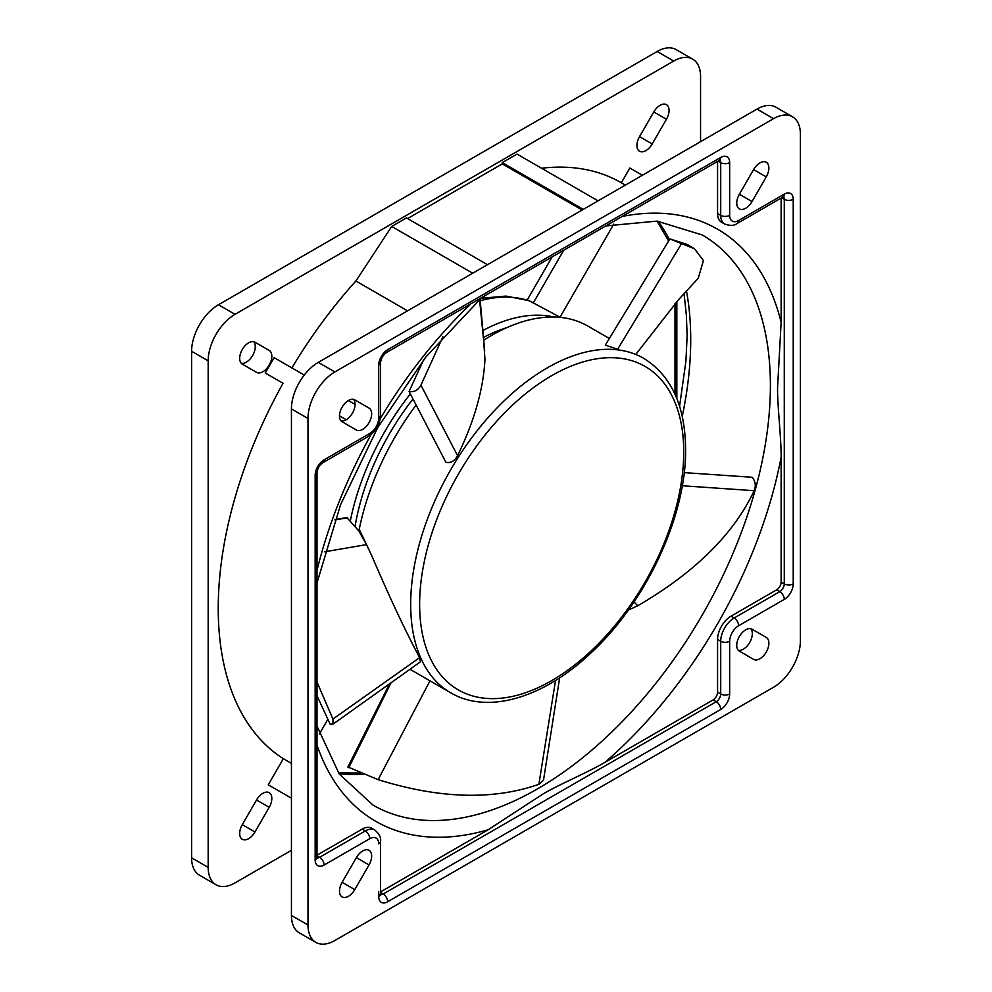 <?xml version="1.0" encoding="UTF-8"?>
<svg xmlns="http://www.w3.org/2000/svg" width="992" height="992" viewBox="0 0 992 992"><rect width="100%" height="100%" fill="white"/><g stroke="black" fill="none" stroke-linecap="round" stroke-linejoin="round"><path stroke-width="1.49" d="M350.399 520.515A186.744 107.818 -60 0 1 410.328 393.911M482.62 330.658A186.744 107.818 -60 0 1 553.784 317.018M506.676 327.72A177.89 102.709 120 0 0 483.29 337.54M412.97 398.995A177.89 102.709 120 0 0 355.148 525.934M556.785 315.456L529.133 300.688M692.701 59.16L676.135 49.6A37.981 21.936 120 0 0 657.15 51.485L218.463 304.755A37.981 21.936 120 0 0 191.605 351.267L191.605 857.82A37.981 21.936 120 0 0 199.479 875.204L216.033 884.765A37.981 21.936 -60 0 1 208.171 867.38L208.171 360.828A37.981 21.936 -60 0 1 235.03 314.315L673.704 61.045A37.981 21.936 -60 0 1 692.701 59.16A37.981 21.936 -60 0 1 700.563 76.545L700.563 141.682M253.692 341.732A12.66 7.316 -60 0 1 255.266 346.667A12.66 7.316 -60 0 1 250.48 358.583A12.66 7.316 -60 0 1 241.242 363.283M291.437 850.318L235.03 882.892A37.981 21.936 -60 0 1 216.033 884.765M653.778 111.96L639.542 136.623A12.66 7.316 120 0 0 639.542 151.243A12.66 7.316 120 0 0 645.866 150.623A12.66 7.316 120 0 0 652.203 143.939L666.438 119.263A12.66 7.316 120 0 0 666.438 104.644A12.66 7.316 120 0 0 660.114 105.276A12.66 7.316 120 0 0 653.778 111.96L666.438 119.263M242.296 364.138L256.544 372.372A12.66 7.316 120 0 0 266.302 368.974A12.66 7.316 120 0 0 271.82 356.227A12.66 7.316 120 0 0 269.204 350.436L254.956 342.215A12.66 7.316 120 0 0 245.198 345.6A12.66 7.316 120 0 0 239.68 358.348A12.66 7.316 120 0 0 242.296 364.138M254.956 831.978L269.204 807.302A12.66 7.316 120 0 0 269.204 792.682A12.66 7.316 120 0 0 262.868 793.315A12.66 7.316 120 0 0 256.544 799.998L242.296 824.662A12.66 7.316 120 0 0 242.296 839.282A12.66 7.316 120 0 0 248.632 838.662A12.66 7.316 120 0 0 254.956 831.978L242.296 824.662M642.37 175.274L629.846 168.032L621.339 182.776A333.932 192.795 120 0 0 621.339 182.764A333.932 192.795 120 0 0 541.558 168.243M407.588 218.562L502.262 163.903L502.262 162.614L517.043 154.082L598.064 200.855M472.725 273.222L391.704 226.449L406.472 217.918L487.494 264.69M391.704 226.449L355.892 281.009A333.932 192.795 120 0 0 291.896 367.92M304.259 375.063L274.114 357.653L265.248 373.004L283.03 383.272A333.932 192.795 120 0 0 283.34 758.694L268.249 784.821L276.483 789.582M254.919 342.19L269.204 350.436M792.521 116.796L775.967 107.235A37.981 21.936 120 0 0 756.97 109.108L318.296 362.378A37.981 21.936 120 0 0 291.437 408.902L291.437 915.455A37.981 21.936 120 0 0 299.299 932.84L315.865 942.4A37.981 21.936 -60 0 1 307.991 925.015L307.991 418.463A37.981 21.936 -60 0 1 334.85 371.95L773.537 118.68A37.981 21.936 -60 0 1 792.521 116.796A37.981 21.936 -60 0 1 800.395 134.18L800.395 640.733A37.981 21.936 -60 0 1 773.537 687.245L334.85 940.515A37.981 21.936 -60 0 1 315.865 942.4M353.512 399.367A12.66 7.316 -60 0 1 355.086 404.302A12.66 7.316 -60 0 1 350.3 416.206A12.66 7.316 -60 0 1 341.074 420.918M750.758 628.717A12.66 7.316 -60 0 1 752.32 633.652A12.66 7.316 -60 0 1 747.546 645.556A12.66 7.316 -60 0 1 738.308 650.268M766.258 637.422L752.023 629.201A12.66 7.316 120 0 0 742.264 632.586A12.66 7.316 120 0 0 736.734 645.333A12.66 7.316 120 0 0 739.362 651.124L753.598 659.345A12.66 7.316 120 0 0 763.356 655.96A12.66 7.316 120 0 0 768.887 643.213A12.66 7.316 120 0 0 766.258 637.422L751.986 629.176L766.258 637.422M753.598 169.582L739.362 194.258A12.66 7.316 120 0 0 739.362 208.878A12.66 7.316 120 0 0 745.686 208.246A12.66 7.316 120 0 0 752.023 201.574L766.258 176.898A12.66 7.316 120 0 0 766.258 162.279A12.66 7.316 120 0 0 759.934 162.911A12.66 7.316 120 0 0 753.598 169.582L766.258 176.898M342.116 421.774L356.364 429.995A12.66 7.316 120 0 0 366.122 426.61A12.66 7.316 120 0 0 371.653 413.862A12.66 7.316 120 0 0 369.024 408.072L354.776 399.85A12.66 7.316 120 0 0 345.03 403.236A12.66 7.316 120 0 0 339.5 415.983A12.66 7.316 120 0 0 342.116 421.774M354.776 889.601L369.024 864.937A12.66 7.316 120 0 0 369.024 850.318A12.66 7.316 120 0 0 362.7 850.938A12.66 7.316 120 0 0 356.364 857.621L342.116 882.297A12.66 7.316 120 0 0 342.116 896.917A12.66 7.316 120 0 0 348.452 896.284A12.66 7.316 120 0 0 354.776 889.601L342.116 882.297M354.776 399.85L369.024 408.072M317.006 745.128A341.843 197.371 120 0 0 488.176 829.771L542.996 793.984C558.087 784.97 588.244 772.185 604.984 762.327A341.843 197.371 120 0 0 781.138 457.225L781.138 582.068A6.336 3.658 -60 0 1 776.662 589.818L731.005 616.181A18.997 10.962 120 0 0 717.576 639.431L717.576 692.156A6.336 3.658 -60 0 1 713.099 699.918L604.984 762.327M781.138 198.09L781.138 322.338L777.567 387.711C777.294 405.282 781.299 437.794 781.138 457.225M717.576 161.386L717.576 213.528A18.997 10.962 120 0 0 721.506 222.22L724.644 224.031A18.997 10.962 -60 0 1 720.713 215.338L717.576 213.528M488.176 829.771L380.568 891.895M317.006 855.786L319.635 857.299L365.292 830.936A18.997 10.962 -60 0 1 374.79 829.994L371.653 828.196A18.997 10.962 120 0 0 362.154 829.126L317.006 855.191M533.175 303.118L563.704 250.232M686.34 314.526L687.134 335.804L685.906 361.274L679.57 406.286M621.339 182.776L625.369 185.095L621.339 182.764M583.284 209.386L502.262 162.614M502.262 163.903L582.168 210.031M355.892 281.009L407.563 310.843M348.366 400.52L355.086 404.401M265.248 373.004L283.03 383.272M339.5 415.871L346.22 419.752L339.5 415.871M291.437 763.369L283.34 758.694M268.249 784.821L291.437 798.2M359.216 529.368L358.893 531.055L366.532 544.608L359.216 529.368A193.08 111.476 120 0 1 416.107 405.034M609.336 338.483L587.797 326.046A193.08 111.476 120 0 0 483.575 340.293M457.572 455.663L420.93 385.169C418.066 390.216 414.11 392.311 409.076 391.48L445.892 462.284C450.752 463.289 454.646 461.082 457.572 455.663C474.337 421.166 483.464 389.025 484.964 359.24L483.749 342.042M317.006 695.727L330.1 724.123L333.076 724.073L420.36 661.875L419.641 657.634C405.53 631.272 389.608 597.407 371.876 556.016L366.532 544.608L324.694 551.8M682.273 485.745L754.18 490.705C733.609 534.229 694.809 572.582 637.769 605.752L628.37 610.055M637.769 605.752L634.012 601.933M684.195 472.626L752.122 477.264C755.458 481.219 756.14 485.696 754.18 490.705M555.545 680.438L538.867 784.3C493.136 800.333 439.555 798.796 378.126 779.662L348.725 767.312M348.775 767.696L391.034 682.794M378.126 779.662L429.982 680.834M559.662 677.796L543.492 780.27L538.867 784.3M346.915 517.613L358.893 531.055M334.912 519.858L347.659 517.861M419.641 657.634L332.915 719.076L317.006 682.062M333.076 724.073L332.915 719.076M479.558 299.522L484.691 350.957L480.066 299.076M420.93 385.169L442.891 336.759M409.076 391.48L423.547 359.91M681.293 244.032L617.619 349.271L605.318 345.104L669.898 238.911L694.499 248.769L703.427 260.549L698.232 278.281L678.516 299.696M698.232 278.281L678.776 299.41L636.145 353.958M669.898 238.911L686.948 244.305L694.499 248.769M686.476 291.016A329.183 190.055 -60 0 1 690.717 339.934A329.183 190.055 -60 0 1 682.236 416.429M658.068 221.204A329.183 190.055 -60 0 1 669.439 239.667M317.006 726.119L339.19 773.946L373.042 805.12A329.183 190.055 120 0 0 537.627 788.814A329.183 190.055 120 0 0 770.4 385.652A329.183 190.055 120 0 0 770.4 385.392A329.183 190.055 120 0 0 702.224 234.955L657.002 221.117L605.79 225.928M530.15 301.196A186.744 107.818 120 0 0 480.178 300.762M191.605 857.82L208.171 867.38M208.171 360.828L191.605 351.267M218.463 304.755L235.03 314.315M673.704 61.045L657.15 51.485M639.542 136.623L652.203 143.939M269.204 807.302L256.544 799.998M291.437 915.455L307.991 925.015M307.991 418.463L291.437 408.902M318.296 362.378L334.85 371.95M773.537 118.68L756.97 109.108M378.721 896.582A6.336 3.658 0 0 0 380.568 894.003L380.568 841.278A6.336 3.658 180 0 1 378.721 843.857A12.66 7.316 -60 0 0 369.768 838.699L324.111 865.049A12.66 7.316 120 0 1 315.158 859.89L315.158 475.317A12.66 7.316 120 0 1 324.111 459.817L369.768 433.454A12.66 7.316 -60 0 0 378.721 417.954L378.721 365.23A12.66 7.316 120 0 1 387.674 349.717L720.713 157.443A12.66 7.316 120 0 1 729.666 162.614L729.666 215.338A12.66 7.316 -60 0 0 738.618 220.497L784.275 194.134A12.66 7.316 120 0 1 793.228 199.305L793.228 583.866A12.66 7.316 120 0 1 784.275 599.379L738.618 625.741A12.66 7.316 -60 0 0 729.666 641.241L729.666 693.966A12.66 7.316 120 0 1 720.713 709.478L387.674 901.753A12.66 7.316 120 0 1 378.721 896.582L378.721 891.411M739.362 194.258L752.023 201.574M369.024 864.937L356.364 857.621M315.158 859.89A6.336 3.658 0 0 0 317.006 857.299L317.006 472.738A6.336 3.658 180 0 1 315.158 475.317M324.111 459.817A6.336 3.658 60 0 1 322.797 462.718L368.454 436.356A6.336 3.658 -120 0 0 369.768 433.454M378.721 417.954A6.336 3.658 0 0 0 380.568 415.363L380.568 362.638A6.336 3.658 180 0 1 378.721 365.23M470.915 303.8A341.843 197.371 120 0 0 380.296 418.624M371.144 434.484A341.843 197.371 120 0 0 317.006 570.363M781.138 322.338A341.843 197.371 120 0 0 622.257 216.43M729.666 162.614A6.336 3.658 180 0 1 720.713 162.614A6.336 3.658 120 0 0 719.882 160.096M729.666 215.338A6.336 3.658 0 0 1 720.713 215.338L720.713 162.614L718.084 161.101M793.228 199.305A6.336 3.658 180 0 1 784.275 199.305A6.336 3.658 120 0 0 783.444 196.788M784.275 599.379A6.336 3.658 -120 0 0 779.799 591.629A6.336 3.658 120 0 0 784.275 583.866L784.275 199.305L781.659 197.792M738.618 220.497A6.336 3.658 60 0 1 737.304 223.398L782.961 197.036A6.336 3.658 -120 0 0 784.275 194.134M781.138 582.068L784.275 583.866A6.336 3.658 0 0 0 793.228 583.866M729.666 641.241A6.336 3.658 180 0 1 720.713 641.241A18.997 10.962 -60 0 1 734.142 617.991L779.799 591.629L776.662 589.818M731.005 616.181L734.142 617.991A6.336 3.658 60 0 1 738.618 625.741M717.576 692.156L720.713 693.966A6.336 3.658 0 0 0 729.666 693.966M380.568 892.49L383.197 894.003L716.236 701.716A6.336 3.658 120 0 0 720.713 693.966L720.713 641.241L717.576 639.431M720.713 709.478A6.336 3.658 -120 0 0 716.236 701.716L713.099 699.918M380.606 894.536A6.336 3.658 120 0 0 383.197 894.003A6.336 3.658 60 0 1 387.674 901.753M317.043 857.844A6.336 3.658 120 0 0 319.635 857.299A6.336 3.658 60 0 1 324.111 865.049M369.768 838.699A6.336 3.658 -120 0 0 365.292 830.936L362.154 829.126M387.674 349.717A6.336 3.658 60 0 1 386.359 352.619L719.398 160.344A6.336 3.658 -120 0 0 720.713 157.443M363.494 774.219A329.183 190.055 -60 0 1 339.053 773.748M676.842 301.568L676.842 398.573M643.746 358.348A193.08 111.476 120 0 0 494.958 410.08A193.08 111.476 120 0 0 410.676 604.388A193.08 111.476 120 0 0 450.666 692.776C487.655 714.649 542.946 698.058 589.818 654.013C645.606 603.26 686.414 516.336 685.596 449.326C685.261 405.902 671.311 375.571 643.746 358.348M683.736 451.906A186.744 107.818 120 0 0 551.688 375.67A186.744 107.818 120 0 0 419.628 604.388A186.744 107.818 120 0 0 551.688 680.636A186.744 107.818 120 0 0 683.736 451.906M556.698 315.406L560.108 317.378M529.319 300.762L506.007 296.087L480.922 298.294M317.006 472.738C317.502 468.571 319.436 465.223 322.797 462.718M368.454 436.356C375.943 431.346 379.973 424.353 380.568 415.363M317.006 582.912L340.554 504.742L377.667 427.676L425.853 357.008L481.765 297.538M724.644 224.031C730.236 225.965 734.464 225.754 737.304 223.398M782.961 197.036L783.854 196.664L782.961 196.416M380.568 841.278C381.213 837.67 379.279 833.912 374.79 829.994M316.473 857.609L317.13 858.254L317.006 857.299M380.035 894.313L380.692 894.958L380.568 894.003M719.398 160.344L720.291 159.96L719.398 159.712M380.568 362.638C381.064 358.472 382.999 355.124 386.359 352.619M552.073 256.953L527.211 300.006M613.788 224.08L559.972 317.291M657.088 221.117L668.596 241.044M684.058 293.644L686.427 315.816M674.994 303.688L674.994 394.196M360.642 773.016L338.495 772.954M319.399 733.968L327.769 719.46M409.981 669.278L450.666 692.776M347.845 767.089L389.521 683.86M335.06 519.436L346.952 517.613"/></g></svg>
